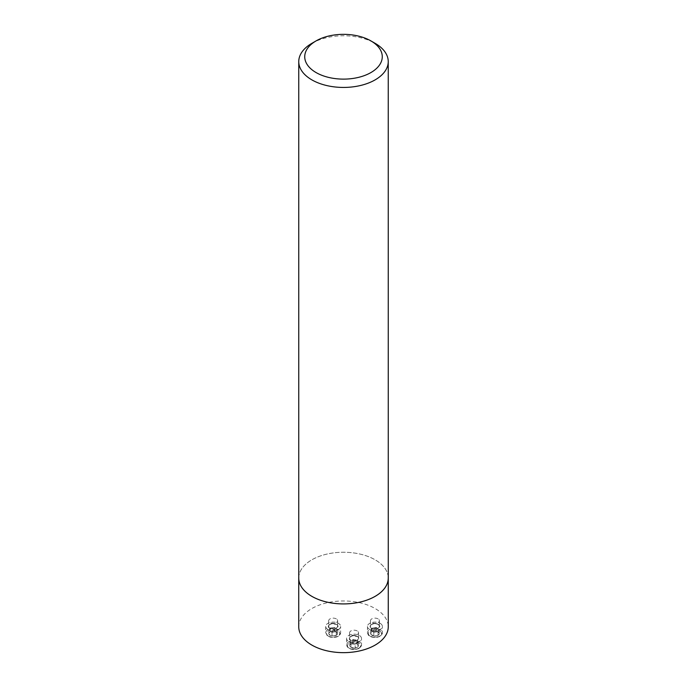 <?xml version="1.0" encoding="UTF-8"?>
<svg xmlns="http://www.w3.org/2000/svg" width="687" height="687" viewBox="0 0 687 687"><rect width="100%" height="100%" fill="white"/><g stroke="black" fill="none" stroke-linecap="round" stroke-linejoin="round"><path stroke-width="0.52" stroke-dasharray="3.44 2.58" d="M357.214 630.949A4.474 2.585 0 0 0 352.337 630.391A4.474 2.585 0 0 0 349.571 632.779A4.474 2.585 0 0 0 352.337 635.166A4.474 2.585 0 0 0 357.214 634.608A4.474 2.585 0 0 0 358.528 632.779A4.474 2.585 0 0 0 357.214 630.949M298.742 626.81A44.758 25.84 180 0 1 326.377 602.937A44.758 25.84 180 0 1 375.145 608.536A44.758 25.84 180 0 1 388.258 626.81M378.099 618.893A4.474 2.585 0 0 0 373.221 618.334A4.474 2.585 0 0 0 370.456 620.722A4.474 2.585 0 0 0 374.939 623.307A4.474 2.585 0 0 0 379.413 620.722A4.474 2.585 0 0 0 378.099 618.893M336.329 618.893A4.474 2.585 0 0 0 331.452 618.334A4.474 2.585 0 0 0 328.687 620.722A4.474 2.585 0 0 0 330 622.551A4.474 2.585 0 0 0 334.878 623.109A4.474 2.585 0 0 0 337.635 620.722A4.474 2.585 0 0 0 336.329 618.893M311.864 43.341A44.741 25.831 180 0 1 375.136 43.341M298.759 578.085A44.741 25.831 180 0 1 326.377 554.22A44.741 25.831 180 0 1 375.136 559.819A44.741 25.831 180 0 1 388.241 578.085M298.759 577.338A44.758 25.84 180 0 1 326.969 554.074A44.758 25.84 180 0 1 375.145 559.811A44.758 25.84 180 0 1 388.241 577.338M379.164 632.89A4.38 2.525 180 0 1 378.03 635.329A4.38 2.525 180 0 1 373.805 635.982A4.38 2.525 180 0 1 370.705 634.195A4.38 2.525 180 0 1 371.839 631.757A4.38 2.525 180 0 1 376.064 631.104A4.38 2.525 180 0 1 379.164 632.89L378.03 635.329L373.805 635.982L370.705 634.195L371.839 631.757L376.064 631.104L379.164 632.89L379.164 629.232L376.064 627.446L371.839 628.098L370.705 630.537L373.805 632.323L375.918 631.997A3.787 2.19 180 0 1 372.26 631.43A3.787 2.19 180 0 1 371.272 629.318A3.787 2.19 180 0 1 373.951 627.772A3.787 2.19 180 0 1 377.618 628.339A3.787 2.19 180 0 1 378.597 630.451L379.164 629.232M380.212 623.367A7.463 4.302 180 0 1 382.393 626.415A7.463 4.302 180 0 1 374.939 630.718A7.463 4.302 180 0 1 367.476 626.415A7.463 4.302 180 0 1 372.079 622.439A7.463 4.302 180 0 1 380.212 623.367M375.918 631.997L378.03 631.671L378.597 630.451A3.787 2.19 180 0 1 375.918 631.997M378.03 631.671L378.03 635.329M376.064 627.446L376.064 631.104M371.839 628.098L371.839 631.757M370.705 630.537L370.705 634.195M373.805 632.323L373.805 635.982M355.179 648.039A4.38 2.525 180 0 1 350.954 647.386A4.38 2.525 180 0 1 349.82 644.947A4.38 2.525 180 0 1 352.92 643.161A4.38 2.525 180 0 1 357.146 643.813A4.38 2.525 180 0 1 358.279 646.252A4.38 2.525 180 0 1 355.179 648.039L350.954 647.386L349.82 644.947L352.92 643.161L357.146 643.813L358.279 646.252L355.179 648.039L355.179 644.389L358.279 642.603L357.146 640.155L352.92 639.503L349.82 641.289L350.387 642.508A3.787 2.19 180 0 1 351.366 640.396A3.787 2.19 180 0 1 355.033 639.829A3.787 2.19 180 0 1 357.712 641.383A3.787 2.19 180 0 1 356.725 643.496A3.787 2.19 180 0 1 353.066 644.062L355.179 644.389M359.327 641.521A7.463 4.302 180 0 1 351.194 642.457A7.463 4.302 180 0 1 346.592 638.472A7.463 4.302 180 0 1 354.045 634.17A7.463 4.302 180 0 1 361.508 638.472A7.463 4.302 180 0 1 359.327 641.521M350.387 642.508L350.954 643.728L353.066 644.062A3.787 2.19 180 0 1 350.387 642.508M350.954 643.728L350.954 647.386M358.279 642.603L358.279 646.252M357.146 640.155L357.146 643.813M352.92 639.503L352.92 643.161M349.82 641.289L349.82 644.947M328.936 634.195A4.38 2.525 180 0 1 330.069 631.757A4.38 2.525 180 0 1 334.294 631.104A4.38 2.525 180 0 1 337.386 632.89A4.38 2.525 180 0 1 336.261 635.329A4.38 2.525 180 0 1 332.027 635.982A4.38 2.525 180 0 1 328.936 634.195L330.069 631.757L334.294 631.104L337.386 632.89L336.261 635.329L332.027 635.982L328.936 634.195L328.936 630.537L332.027 632.323L336.261 631.671L337.386 629.232L334.294 627.446L332.182 627.772A3.787 2.19 180 0 1 335.84 628.339A3.787 2.19 180 0 1 336.819 630.451A3.787 2.19 180 0 1 334.14 631.997A3.787 2.19 180 0 1 330.481 631.43A3.787 2.19 180 0 1 329.502 629.318L328.936 630.537M327.888 629.464A7.463 4.302 180 0 1 325.707 626.415A7.463 4.302 180 0 1 333.161 622.104A7.463 4.302 180 0 1 340.623 626.415A7.463 4.302 180 0 1 336.02 630.391A7.463 4.302 180 0 1 327.888 629.464M332.182 627.772L330.069 628.098L329.502 629.318A3.787 2.19 180 0 1 332.182 627.772M330.069 628.098L330.069 631.757M332.027 632.323L332.027 635.982M336.261 631.671L336.261 635.329M337.386 629.232L337.386 632.89M334.294 627.446L334.294 631.104M379.576 630.864A6.561 3.787 180 0 1 376.631 637.201A6.561 3.787 180 0 1 368.593 632.564A6.561 3.787 180 0 1 379.576 630.864M378.099 624.285A4.474 2.585 0 0 0 373.221 623.727A4.474 2.585 0 0 0 370.456 626.115A4.474 2.585 0 0 0 374.939 628.691A4.474 2.585 0 0 0 379.413 626.115A4.474 2.585 0 0 0 378.099 624.285M378.365 624.431A4.852 2.8 180 0 1 376.193 629.12A4.852 2.8 180 0 1 370.25 625.694A4.852 2.8 180 0 1 378.365 624.431M380.212 629.764A7.463 4.302 0 0 0 372.079 628.828A7.463 4.302 0 0 0 367.476 632.813A7.463 4.302 0 0 0 374.939 637.115A7.463 4.302 0 0 0 382.393 632.813A7.463 4.302 0 0 0 380.212 629.764M358.691 648.279A6.561 3.787 180 0 1 347.708 646.579A6.561 3.787 180 0 1 355.746 641.941A6.561 3.787 180 0 1 358.691 648.279M357.214 639.992A4.474 2.585 0 0 0 358.528 638.171A4.474 2.585 0 0 0 354.045 635.587A4.474 2.585 0 0 0 349.571 638.171A4.474 2.585 0 0 0 352.337 640.559A4.474 2.585 0 0 0 357.214 639.992M357.48 640.456A4.852 2.8 180 0 1 349.365 639.202A4.852 2.8 180 0 1 355.308 635.767A4.852 2.8 180 0 1 357.48 640.456M359.327 647.91A7.463 4.302 0 0 0 361.508 644.87A7.463 4.302 0 0 0 354.045 640.559A7.463 4.302 0 0 0 346.592 644.87A7.463 4.302 0 0 0 351.194 648.846A7.463 4.302 0 0 0 359.327 647.91M328.523 636.222A6.561 3.787 180 0 1 331.46 629.885A6.561 3.787 180 0 1 339.507 634.522A6.561 3.787 180 0 1 328.523 636.222M330 627.935A4.474 2.585 0 0 0 334.878 628.502A4.474 2.585 0 0 0 337.635 626.115A4.474 2.585 0 0 0 333.161 623.53A4.474 2.585 0 0 0 328.687 626.115A4.474 2.585 0 0 0 330 627.935M329.734 628.39A4.852 2.8 180 0 1 331.907 623.71A4.852 2.8 180 0 1 337.849 627.137A4.852 2.8 180 0 1 329.734 628.39M327.888 635.853A7.463 4.302 0 0 0 336.02 636.789A7.463 4.302 0 0 0 340.623 632.813A7.463 4.302 0 0 0 333.161 628.502A7.463 4.302 0 0 0 325.707 632.813A7.463 4.302 0 0 0 327.888 635.853M370.456 620.722L370.456 626.115C369.271 625.659 373.591 622.293 378.176 624.457L379.413 626.115L379.413 620.722M367.476 626.415L367.476 632.813C368.18 635.14 369.013 636.317 369.992 636.351C373.256 637.862 376.528 637.871 379.817 636.377L382.393 632.813L382.393 626.415M349.571 632.779L349.571 638.171C349.116 637.639 350.001 636.909 352.216 635.964C357.051 636.093 359.155 636.823 358.528 638.171L358.528 632.779M346.592 638.472L346.592 644.87L347.605 647.266L349.108 648.408C352.345 649.954 355.686 649.928 359.138 648.322L361.508 644.87L361.508 638.472M328.687 620.722L328.687 626.115C328.231 625.582 329.107 624.852 331.332 623.899C336.166 624.028 338.27 624.766 337.635 626.115L337.635 620.722M325.707 626.415L325.707 632.813L328.077 636.265C331.52 637.871 334.87 637.897 338.107 636.351L339.61 635.209L340.623 632.813L340.623 626.415"/><path stroke-width="1.03" d="M388.241 577.338A44.758 25.84 180 0 1 388.258 578.085L388.258 626.81A44.758 25.84 180 0 1 343.5 652.65A44.758 25.84 180 0 1 298.742 626.81L298.742 578.085A44.758 25.84 180 0 1 298.759 577.338M375.136 43.341L370.911 40.902A38.773 22.388 180 0 1 370.911 72.564A38.773 22.388 180 0 1 316.089 72.564A38.773 22.388 180 0 1 316.089 40.902A38.773 22.388 180 0 1 370.911 40.902L375.136 43.341A44.741 25.831 180 0 1 388.241 61.607A44.741 25.831 180 0 1 343.5 87.438A44.741 25.831 180 0 1 298.759 61.607A44.741 25.831 180 0 1 311.864 43.341L316.089 40.902M388.241 578.085A44.741 25.831 180 0 1 343.5 603.916A44.741 25.831 180 0 1 298.759 578.085A44.758 25.84 180 0 0 343.5 603.925A44.758 25.84 180 0 0 388.258 578.085L388.241 61.607M298.759 61.607L298.759 578.085"/></g></svg>
